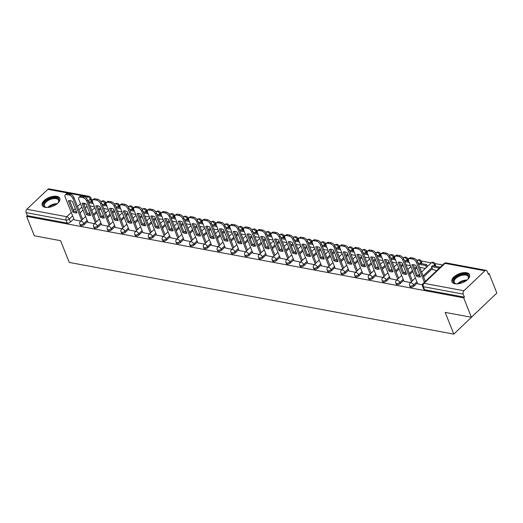 <?xml version="1.0" encoding="UTF-8"?>
<svg xmlns="http://www.w3.org/2000/svg" width="523" height="523" viewBox="0 0 523 523"><rect width="100%" height="100%" fill="white"/><g stroke="black" fill="none" stroke-linecap="round" stroke-linejoin="round"><path stroke-width="0.78" d="M410.012 286.637A2.432 1.223 -21.7 0 0 410.79 287.147A2.432 1.223 -21.7 0 0 414.033 286.068L413.608 284.996A2.432 1.223 158.3 0 1 410.359 286.074A2.432 1.223 158.3 0 1 409.587 285.565L410.012 286.637M396.271 284.074A2.432 1.223 -21.7 0 0 397.049 284.59A2.432 1.223 -21.7 0 0 400.291 283.505L399.866 282.433A2.432 1.223 158.3 0 1 396.617 283.518A2.432 1.223 158.3 0 1 395.846 283.002L396.271 284.074M382.529 281.511A2.432 1.223 -21.7 0 0 383.307 282.028A2.432 1.223 -21.7 0 0 386.549 280.943L386.124 279.87A2.432 1.223 158.3 0 1 382.875 280.956A2.432 1.223 158.3 0 1 382.104 280.439L382.529 281.511M368.787 278.955A2.432 1.223 -21.7 0 0 369.565 279.465A2.432 1.223 -21.7 0 0 372.807 278.38L372.383 277.308A2.432 1.223 158.3 0 1 369.133 278.393A2.432 1.223 158.3 0 1 368.362 277.876L368.787 278.955M355.045 276.392A2.432 1.223 -21.7 0 0 355.823 276.902A2.432 1.223 -21.7 0 0 359.066 275.817L358.641 274.745A2.432 1.223 158.3 0 1 355.398 275.83A2.432 1.223 158.3 0 1 354.62 275.32L355.045 276.392M341.303 273.83A2.432 1.223 -21.7 0 0 342.081 274.34A2.432 1.223 -21.7 0 0 345.324 273.261L344.899 272.182A2.432 1.223 158.3 0 1 341.656 273.268A2.432 1.223 158.3 0 1 340.878 272.758L341.303 273.83M327.568 271.267A2.432 1.223 -21.7 0 0 328.339 271.777A2.432 1.223 -21.7 0 0 331.582 270.698L331.157 269.626A2.432 1.223 158.3 0 1 327.914 270.705A2.432 1.223 158.3 0 1 327.137 270.195L327.568 271.267M313.826 268.704A2.432 1.223 -21.7 0 0 314.598 269.221A2.432 1.223 -21.7 0 0 317.84 268.136L317.415 267.063A2.432 1.223 158.3 0 1 314.173 268.142A2.432 1.223 158.3 0 1 313.395 267.632L313.826 268.704M300.084 266.142A2.432 1.223 -21.7 0 0 300.856 266.658A2.432 1.223 -21.7 0 0 304.105 265.573L303.673 264.501A2.432 1.223 158.3 0 1 300.431 265.586A2.432 1.223 158.3 0 1 299.653 265.069L300.084 266.142M286.343 263.579A2.432 1.223 -21.7 0 0 287.114 264.095A2.432 1.223 -21.7 0 0 290.363 263.01L289.932 261.938A2.432 1.223 158.3 0 1 286.689 263.023A2.432 1.223 158.3 0 1 285.911 262.507L286.343 263.579M272.601 261.023A2.432 1.223 -21.7 0 0 273.372 261.533A2.432 1.223 -21.7 0 0 276.621 260.447L276.19 259.375A2.432 1.223 158.3 0 1 272.947 260.461A2.432 1.223 158.3 0 1 272.176 259.944L272.601 261.023M258.859 258.46A2.432 1.223 -21.7 0 0 259.63 258.97A2.432 1.223 -21.7 0 0 262.879 257.885L262.448 256.813A2.432 1.223 158.3 0 1 259.205 257.898A2.432 1.223 158.3 0 1 258.434 257.388L258.859 258.46M245.117 255.897A2.432 1.223 -21.7 0 0 245.895 256.407A2.432 1.223 -21.7 0 0 249.138 255.329L248.713 254.25A2.432 1.223 158.3 0 1 245.464 255.335A2.432 1.223 158.3 0 1 244.692 254.825L245.117 255.897M231.375 253.335A2.432 1.223 -21.7 0 0 232.153 253.845A2.432 1.223 -21.7 0 0 235.396 252.766L234.971 251.694A2.432 1.223 158.3 0 1 231.722 252.772A2.432 1.223 158.3 0 1 230.95 252.263L231.375 253.335M217.633 250.772A2.432 1.223 -21.7 0 0 218.411 251.288A2.432 1.223 -21.7 0 0 221.654 250.203L221.229 249.131A2.432 1.223 158.3 0 1 217.98 250.21A2.432 1.223 158.3 0 1 217.208 249.7L217.633 250.772M203.892 248.209A2.432 1.223 -21.7 0 0 204.67 248.726A2.432 1.223 -21.7 0 0 207.912 247.641L207.487 246.568A2.432 1.223 158.3 0 1 204.245 247.654A2.432 1.223 158.3 0 1 203.467 247.137L203.892 248.209M190.15 245.647A2.432 1.223 -21.7 0 0 190.928 246.163A2.432 1.223 -21.7 0 0 194.17 245.078L193.745 244.006A2.432 1.223 158.3 0 1 190.503 245.091A2.432 1.223 158.3 0 1 189.725 244.574L190.15 245.647M176.408 243.09A2.432 1.223 -21.7 0 0 177.186 243.6A2.432 1.223 -21.7 0 0 180.428 242.515L180.004 241.443A2.432 1.223 158.3 0 1 176.761 242.528A2.432 1.223 158.3 0 1 175.983 242.012L176.408 243.09M162.673 240.528A2.432 1.223 -21.7 0 0 163.444 241.038A2.432 1.223 -21.7 0 0 166.687 239.959L166.262 238.88A2.432 1.223 158.3 0 1 163.019 239.965A2.432 1.223 158.3 0 1 162.241 239.456L162.673 240.528M148.931 237.965A2.432 1.223 -21.7 0 0 149.702 238.475A2.432 1.223 -21.7 0 0 152.951 237.396L152.52 236.324A2.432 1.223 158.3 0 1 149.277 237.403A2.432 1.223 158.3 0 1 148.499 236.893L148.931 237.965M135.189 235.402A2.432 1.223 -21.7 0 0 135.96 235.912A2.432 1.223 -21.7 0 0 139.21 234.834L138.778 233.761A2.432 1.223 158.3 0 1 135.535 234.84A2.432 1.223 158.3 0 1 134.757 234.33L135.189 235.402M121.447 232.84A2.432 1.223 -21.7 0 0 122.219 233.356A2.432 1.223 -21.7 0 0 125.468 232.271L125.036 231.199A2.432 1.223 158.3 0 1 121.794 232.277A2.432 1.223 158.3 0 1 121.022 231.767L121.447 232.84M107.705 230.277A2.432 1.223 -21.7 0 0 108.477 230.793A2.432 1.223 -21.7 0 0 111.726 229.708L111.294 228.636A2.432 1.223 158.3 0 1 108.052 229.721A2.432 1.223 158.3 0 1 107.28 229.205L107.705 230.277M93.963 227.714A2.432 1.223 -21.7 0 0 94.741 228.231A2.432 1.223 -21.7 0 0 97.984 227.145L97.559 226.073A2.432 1.223 158.3 0 1 94.31 227.159A2.432 1.223 158.3 0 1 93.539 226.642L93.963 227.714M80.222 225.158A2.432 1.223 -21.7 0 0 81 225.668A2.432 1.223 -21.7 0 0 84.242 224.583L83.817 223.511A2.432 1.223 158.3 0 1 80.568 224.596A2.432 1.223 158.3 0 1 79.797 224.079L80.222 225.158M56.785 196.334A9.479 4.772 -21.7 0 0 46.429 198.812A9.479 4.772 -21.7 0 0 42.2 205.343A9.479 4.772 -21.7 0 0 45.22 207.343A9.479 4.772 -21.7 0 0 55.575 204.866A9.479 4.772 -21.7 0 0 59.812 198.335A9.479 4.772 -21.7 0 0 56.785 196.334M466.555 272.731A9.479 4.772 -21.7 0 0 456.2 275.209A9.479 4.772 -21.7 0 0 451.97 281.74A9.479 4.772 -21.7 0 0 454.99 283.741A9.479 4.772 -21.7 0 0 465.346 281.263A9.479 4.772 -21.7 0 0 469.582 274.732A9.479 4.772 -21.7 0 0 466.555 272.731M471.413 317.265L445.165 312.375L453.82 334.125L69.245 262.435L60.583 240.678L34.335 235.788L26.614 216.372L463.692 297.855L471.413 317.265L496.85 293.063L489.123 273.653L488.018 273.444M442.608 264.978L434.979 263.559M431.24 262.86L421.237 260.997M417.498 260.297L416.563 260.121M408.999 258.715L407.495 258.434M403.756 257.734L402.821 257.564M395.257 256.152L393.754 255.871M390.014 255.172L389.079 255.002M381.515 253.59L380.012 253.309M376.272 252.609L375.337 252.439M367.774 251.027L366.27 250.746M362.531 250.053L361.602 249.876M354.032 248.464L352.528 248.183M348.789 247.49L347.86 247.314M340.296 245.908L338.786 245.627M335.047 244.927L334.119 244.751M326.555 243.345L325.045 243.064M321.305 242.365L320.377 242.195M312.813 240.783L311.303 240.502M307.563 239.802L306.635 239.632M299.071 238.22L297.567 237.939M293.821 237.239L292.893 237.069M285.329 235.657L283.826 235.376M280.086 234.683L279.151 234.507M271.587 233.095L270.084 232.813M266.344 232.12L265.409 231.944M257.846 230.532L256.342 230.251M252.602 229.558L251.668 229.381M244.104 227.976L242.6 227.695M238.861 226.995L237.926 226.819M230.362 225.413L228.858 225.132M225.119 224.432L224.184 224.262M216.62 222.85L215.116 222.569M211.377 221.87L210.442 221.7M202.878 220.288L201.375 220.006M197.635 219.307L196.707 219.137M189.143 217.725L187.633 217.444M183.893 216.751L182.965 216.574M175.401 215.162L173.891 214.881M170.152 214.188L169.223 214.012M161.659 212.6L160.149 212.325M156.41 211.625L155.481 211.449M147.917 210.043L146.414 209.762M142.668 209.063L141.74 208.886M134.176 207.481L132.672 207.2M128.926 206.5L127.998 206.33M120.434 204.918L118.93 204.637M115.191 203.937L114.256 203.767M106.692 202.355L105.188 202.074M101.449 201.375L100.514 201.205M92.95 199.793L91.46 199.518M479.225 309.838L453.82 334.125M489.123 273.653L488.384 274.359L487.181 271.332A2.432 1.641 100.6 0 0 486.142 270.358A2.432 1.641 100.6 0 0 484.919 270.796L463.934 290.762A2.432 1.641 100.6 0 0 463.228 294.129L423.323 286.689A2.432 1.223 158.3 0 1 422.551 286.173L423.754 289.199A2.432 1.223 158.3 0 0 424.526 289.709L423.323 286.689A2.432 1.641 100.6 0 1 424.029 283.322L463.934 290.762M463.692 297.855L464.431 297.149L463.228 294.129M91.486 202.055L90.283 199.028A2.432 1.223 158.3 0 0 90.78 197.799L91.983 200.825A2.432 1.223 158.3 0 1 91.486 202.055L91.427 202.113M87.04 206.284L85.282 207.958M83.046 210.083L80.052 212.939M73.821 218.862L70.5 222.027L69.297 219A2.432 1.223 158.3 0 1 66.055 220.085L26.15 212.645A2.432 1.641 -79.4 0 1 26.856 209.278L47.841 189.313A2.432 1.641 -79.4 0 1 49.064 188.875L88.969 196.308A2.432 1.641 -79.4 0 0 87.746 196.753L47.841 189.313M26.15 212.645L27.353 215.666L26.614 216.372M87.936 222.373L94.493 223.628M101.678 224.936L108.235 226.191M115.42 227.492L121.977 228.754M129.161 230.055L135.719 231.31M142.903 232.617L149.46 233.873M156.645 235.18L163.202 236.435M170.387 237.743L176.944 238.998M184.129 240.305L190.686 241.561M197.871 242.868L204.428 244.123M211.612 245.424L218.169 246.686M225.348 247.987L231.905 249.242M239.089 250.55L245.647 251.805M252.831 253.112L259.388 254.368M266.573 255.675L273.13 256.93M280.315 258.238L286.872 259.493M294.057 260.8L300.614 262.056M307.799 263.357L314.356 264.618M321.54 265.919L328.098 267.175M335.282 268.482L341.839 269.737M349.024 271.045L355.581 272.3M362.766 273.607L369.323 274.863M376.501 276.17L383.058 277.425M390.243 278.726L396.8 279.988M403.985 281.289L410.542 282.544M432.711 269.6L436.751 270.554M417.727 283.852L422.434 284.76M435.018 266.096L434.593 265.024A2.432 1.223 158.3 0 0 435.09 263.795L435.515 264.867A2.432 1.223 -21.7 0 1 435.018 266.096L434.959 266.155M432.331 268.652L423.578 276.981M417.354 282.91L414.033 286.068M421.276 263.533L420.852 262.461A2.432 1.223 158.3 0 0 421.348 261.232L421.773 262.304A2.432 1.223 -21.7 0 1 421.276 263.533L421.218 263.592M416.831 267.763L415.072 269.437M412.837 271.568L409.836 274.418M403.612 280.348L400.291 283.505M407.535 260.97L407.11 259.898A2.432 1.223 158.3 0 0 407.607 258.669L408.032 259.748A2.432 1.223 -21.7 0 1 407.535 260.97L407.476 261.029M403.089 265.207L401.331 266.874M399.095 269.005L396.101 271.855M389.87 277.785L386.549 280.943M393.793 258.408L393.368 257.336A2.432 1.223 158.3 0 0 393.865 256.113L394.29 257.185A2.432 1.223 -21.7 0 1 393.793 258.408L393.734 258.467M389.347 262.644L387.589 264.311M385.353 266.442L382.359 269.293M376.129 275.222L372.807 278.38M380.051 255.852L379.626 254.773A2.432 1.223 158.3 0 0 380.123 253.55L380.548 254.623A2.432 1.223 -21.7 0 1 380.051 255.852L379.992 255.91M375.606 260.081L373.847 261.755M371.611 263.88L368.617 266.737M362.387 272.66L359.066 275.817M366.309 253.289L365.884 252.217A2.432 1.223 158.3 0 0 366.381 250.988L366.806 252.06A2.432 1.223 -21.7 0 1 366.309 253.289L366.25 253.348M361.864 257.519L360.112 259.192M357.876 261.317L354.875 264.174M348.645 270.097L345.324 273.261M352.574 250.726L352.142 249.654A2.432 1.223 158.3 0 0 352.639 248.425L353.064 249.497A2.432 1.223 -21.7 0 1 352.574 250.726L352.509 250.785M348.122 254.956L346.37 256.63M344.134 258.754L341.133 261.611M334.903 267.534L331.582 270.698M338.832 248.164L338.401 247.091A2.432 1.223 158.3 0 0 338.897 245.862L339.329 246.934A2.432 1.223 -21.7 0 1 338.832 248.164L338.767 248.222M334.38 252.393L332.628 254.067M330.392 256.192L327.391 259.048M321.161 264.978L317.84 268.136M325.09 245.601L324.659 244.529A2.432 1.223 158.3 0 0 325.156 243.3L325.587 244.378A2.432 1.223 -21.7 0 1 325.09 245.601L325.025 245.66M320.645 249.831L318.886 251.504M316.65 253.635L313.65 256.486M307.419 262.415L304.105 265.573M311.348 243.038L310.917 241.966A2.432 1.223 158.3 0 0 311.414 240.743L311.845 241.816A2.432 1.223 -21.7 0 1 311.348 243.038L311.283 243.097M306.903 247.274L305.144 248.941M302.909 251.073L299.908 253.923M293.678 259.853L290.363 263.01M297.607 240.482L297.182 239.403A2.432 1.223 158.3 0 0 297.672 238.181L298.103 239.253A2.432 1.223 -21.7 0 1 297.607 240.482L297.548 240.534M293.161 244.712L291.403 246.379M289.167 248.51L286.166 251.36M279.942 257.29L276.621 260.447M283.865 237.919L283.44 236.847A2.432 1.223 158.3 0 0 283.937 235.618L284.362 236.69A2.432 1.223 -21.7 0 1 283.865 237.919L283.806 237.978M279.419 242.149L277.661 243.823M275.425 245.947L272.424 248.804M266.2 254.727L262.879 257.885M270.123 235.357L269.698 234.284A2.432 1.223 158.3 0 0 270.195 233.055L270.62 234.127A2.432 1.223 -21.7 0 1 270.123 235.357L270.064 235.415M265.677 239.586L263.919 241.26M261.683 243.385L258.682 246.241M252.459 252.164L249.138 255.329M256.381 232.794L255.956 231.722A2.432 1.223 158.3 0 0 256.453 230.493L256.878 231.565A2.432 1.223 -21.7 0 1 256.381 232.794L256.322 232.853M251.936 237.024L250.177 238.697M247.941 240.822L244.947 243.679M238.717 249.608L235.396 252.766M242.639 230.231L242.214 229.159A2.432 1.223 158.3 0 0 242.711 227.93L243.136 229.002A2.432 1.223 -21.7 0 1 242.639 230.231L242.58 230.29M238.194 234.461L236.435 236.135M234.199 238.266L231.205 241.116M224.975 247.046L221.654 250.203M228.897 227.668L228.473 226.596A2.432 1.223 158.3 0 0 228.969 225.367L229.394 226.446A2.432 1.223 -21.7 0 1 228.897 227.668L228.839 227.727M224.452 231.898L222.693 233.572M220.458 235.703L217.463 238.553M211.233 244.483L207.912 247.641M215.156 225.106L214.731 224.034A2.432 1.223 158.3 0 0 215.228 222.811L215.653 223.883A2.432 1.223 -21.7 0 1 215.156 225.106L215.097 225.165M210.71 229.342L208.958 231.009M206.722 233.14L203.722 235.991M197.491 241.92L194.17 245.078M201.414 222.55L200.989 221.471A2.432 1.223 158.3 0 0 201.486 220.248L201.911 221.321A2.432 1.223 -21.7 0 1 201.414 222.55L201.355 222.602M196.968 226.779L195.216 228.453M192.98 230.578L189.98 233.435M183.75 239.357L180.428 242.515M187.679 219.987L187.247 218.915A2.432 1.223 158.3 0 0 187.744 217.686L188.175 218.758A2.432 1.223 -21.7 0 1 187.679 219.987L187.613 220.046M183.227 224.217L181.474 225.89M179.239 228.015L176.238 230.872M170.008 236.795L166.687 239.959M173.937 217.424L173.505 216.352A2.432 1.223 158.3 0 0 174.002 215.123L174.434 216.195A2.432 1.223 -21.7 0 1 173.937 217.424L173.871 217.483M169.491 221.654L167.733 223.328M165.497 225.452L162.496 228.309M156.266 234.232L152.951 237.396M160.195 214.861L159.763 213.789A2.432 1.223 158.3 0 0 160.26 212.56L160.692 213.632A2.432 1.223 -21.7 0 1 160.195 214.861L160.13 214.92M155.749 219.091L153.991 220.765M151.755 222.89L148.754 225.746M142.524 231.676L139.21 234.834M146.453 212.299L146.028 211.227A2.432 1.223 158.3 0 0 146.518 209.998L146.95 211.07A2.432 1.223 -21.7 0 1 146.453 212.299L146.388 212.358M142.008 216.529L140.249 218.202M138.013 220.333L135.012 223.184M128.789 229.113L125.468 232.271M132.711 209.736L132.286 208.664A2.432 1.223 158.3 0 0 132.783 207.435L133.208 208.514A2.432 1.223 -21.7 0 1 132.711 209.736L132.652 209.795M128.266 213.972L126.507 215.639M124.271 217.771L121.271 220.621M115.047 226.551L111.726 229.708M118.969 207.173L118.544 206.101A2.432 1.223 158.3 0 0 119.041 204.879L119.466 205.951A2.432 1.223 -21.7 0 1 118.969 207.173L118.911 207.232M114.524 211.41L112.765 213.077M110.53 215.208L107.529 218.058M101.305 223.988L97.984 227.145M105.228 204.617L104.803 203.539A2.432 1.223 158.3 0 0 105.3 202.316L105.724 203.388A2.432 1.223 -21.7 0 1 105.228 204.617L105.169 204.676M100.782 208.847L99.024 210.521M96.788 212.645L93.787 215.502M87.563 221.425L84.242 224.583M74.194 219.81L80.751 221.066M89.976 205.905L94.441 206.735M464.431 297.149L424.526 289.709M27.353 215.666L67.258 223.105A2.432 1.223 -21.7 0 0 70.5 222.027M103.711 208.468L108.183 209.298M117.453 211.031L121.918 211.861M131.195 213.593L135.66 214.423M144.936 216.149L149.401 216.986M158.678 218.712L163.143 219.549M172.42 221.275L176.885 222.112M186.162 223.837L190.627 224.668M199.904 226.4L204.369 227.23M213.646 228.963L218.111 229.793M227.387 231.526L231.852 232.356M241.129 234.082L245.594 234.919M254.864 236.644L259.336 237.481M268.606 239.207L273.078 240.044M282.348 241.77L286.813 242.6M296.09 244.333L300.555 245.163M309.832 246.895L314.297 247.725M323.574 249.458L328.039 250.288M337.315 252.014L341.781 252.851M351.057 254.577L355.522 255.414M364.799 257.139L369.264 257.97M378.541 259.702L383.006 260.532M392.283 262.265L396.748 263.095M406.025 264.828L410.49 265.658M419.76 267.39L425.376 268.436M81.627 220.235L72.965 198.479A3.648 1.961 -133.6 0 0 69.16 195.059L66.604 194.589A3.648 1.961 46.4 0 0 65.257 194.87A3.648 1.961 46.4 0 0 65.127 197.021L74.214 219.843M72.409 201.486A7.531 4.06 -133.6 0 0 68.356 200.734L72.867 212.063A7.531 4.06 46.4 0 0 76.92 212.815L72.409 201.486M92.689 202.349L88.949 201.649L88.465 202.113M93.166 203.532L88.694 202.702M65.257 194.87L66.218 193.955A3.648 1.961 46.4 0 1 67.572 193.667L66.604 194.589M82.588 219.32L73.933 197.563A3.648 1.961 -133.6 0 0 70.121 194.144L67.572 193.667M69.637 200.603L73.828 211.142L72.867 212.063M76.606 212.031A7.531 4.06 46.4 0 1 73.828 211.142M47.148 207.494A8.205 4.132 158.3 0 1 46.011 207.324A8.205 4.132 158.3 0 1 48.665 199.283A8.205 4.132 158.3 0 1 57.014 198.034A8.205 4.132 158.3 0 1 58.399 202.394A8.205 4.132 158.3 0 1 57.687 203.297M58.216 202.649A7.597 3.824 -21.7 0 0 58.563 200.302A7.597 3.824 -21.7 0 0 49.057 200.015A7.597 3.824 -21.7 0 0 44.448 205.918A7.597 3.824 -21.7 0 0 46.318 207.389M59.962 198.917A9.414 4.74 -21.7 0 0 48.273 198.786A9.414 4.74 -21.7 0 0 42.487 205.872M456.919 283.884A8.205 4.132 158.3 0 1 455.781 283.714A8.205 4.132 158.3 0 1 458.436 275.673A8.205 4.132 158.3 0 1 466.791 274.425A8.205 4.132 158.3 0 1 468.17 278.785A8.205 4.132 158.3 0 1 467.457 279.687M467.987 279.04A7.597 3.824 -21.7 0 0 468.333 276.693A7.597 3.824 -21.7 0 0 458.828 276.406A7.597 3.824 -21.7 0 0 454.226 282.309A7.597 3.824 -21.7 0 0 456.089 283.78M469.732 275.307A9.414 4.74 -21.7 0 0 458.043 275.176A9.414 4.74 -21.7 0 0 452.258 282.263M95.369 222.798L86.707 201.041A3.648 1.961 -133.6 0 0 82.902 197.622L80.346 197.145A3.648 1.961 46.4 0 0 78.999 197.433A3.648 1.961 46.4 0 0 78.868 199.583L87.956 222.406M86.151 204.048A7.531 4.06 -133.6 0 0 82.098 203.29L86.609 214.626A7.531 4.06 46.4 0 0 90.662 215.378L86.151 204.048M106.431 204.911L102.691 204.212L102.207 204.676M106.901 206.095L102.436 205.258M78.999 197.433L79.96 196.517A3.648 1.961 46.4 0 1 81.313 196.23L80.346 197.145M96.33 221.883L87.674 200.126A3.648 1.961 -133.6 0 0 83.863 196.707L81.313 196.23M83.379 203.166L87.57 213.704L86.609 214.626M90.348 214.587A7.531 4.06 46.4 0 1 87.57 213.704M109.104 225.361L100.449 203.604A3.648 1.961 -133.6 0 0 96.644 200.185L94.088 199.708A3.648 1.961 46.4 0 0 92.741 199.995A3.648 1.961 46.4 0 0 92.61 202.146L101.691 224.968M99.893 206.611A7.531 4.06 -133.6 0 0 95.84 205.853L100.351 217.182A7.531 4.06 46.4 0 0 104.404 217.941L99.893 206.611M120.172 207.468L116.433 206.775L115.949 207.239M120.643 208.657L116.178 207.821M92.741 199.995L93.702 199.08A3.648 1.961 46.4 0 1 95.055 198.792L94.088 199.708M110.072 224.445L101.416 202.689A3.648 1.961 -133.6 0 0 97.605 199.27L95.055 198.792M97.121 205.729L101.312 216.267L100.351 217.182M104.09 217.15A7.531 4.06 46.4 0 1 101.312 216.267M122.846 227.923L114.191 206.167A3.648 1.961 -133.6 0 0 110.386 202.747L107.83 202.27A3.648 1.961 46.4 0 0 106.483 202.558A3.648 1.961 46.4 0 0 106.352 204.702L115.433 227.531M113.635 209.174A7.531 4.06 -133.6 0 0 109.582 208.416L114.092 219.745A7.531 4.06 46.4 0 0 118.139 220.503L113.635 209.174M133.914 210.03L130.175 209.337L129.684 209.801M134.385 211.22L129.92 210.383M106.483 202.558L107.444 201.643A3.648 1.961 46.4 0 1 108.791 201.355L107.83 202.27M123.814 227.002L115.158 205.251A3.648 1.961 -133.6 0 0 111.347 201.832L108.791 201.355M110.856 208.285L115.053 218.83L114.092 219.745M117.825 219.712A7.531 4.06 46.4 0 1 115.053 218.83M136.588 230.486L127.932 208.729A3.648 1.961 -133.6 0 0 124.128 205.31L121.571 204.833A3.648 1.961 46.4 0 0 120.225 205.121A3.648 1.961 46.4 0 0 120.094 207.265L129.174 230.094M127.377 211.737A7.531 4.06 -133.6 0 0 123.323 210.978L127.834 222.308A7.531 4.06 46.4 0 0 131.881 223.066L127.377 211.737M147.656 212.593L143.917 211.9L143.426 212.364M148.127 213.776L143.662 212.946M120.225 205.121L121.186 204.199A3.648 1.961 46.4 0 1 122.532 203.918L121.571 204.833M137.556 229.564L128.893 207.814A3.648 1.961 -133.6 0 0 125.089 204.395L122.532 203.918M124.598 210.847L128.795 221.392L127.834 222.308M131.567 222.275A7.531 4.06 46.4 0 1 128.795 221.392M150.33 233.049L141.674 211.292A3.648 1.961 -133.6 0 0 137.869 207.873L135.313 207.396A3.648 1.961 46.4 0 0 133.966 207.683A3.648 1.961 46.4 0 0 133.836 209.828L142.916 232.657M141.118 214.293A7.531 4.06 -133.6 0 0 137.065 213.541L141.57 224.87A7.531 4.06 46.4 0 0 145.623 225.622L141.118 214.293M161.398 215.156L157.658 214.456L157.168 214.92M161.869 216.339L157.403 215.509M133.966 207.683L134.927 206.762A3.648 1.961 46.4 0 1 136.274 206.48L135.313 207.396M151.297 232.127L142.635 210.37A3.648 1.961 -133.6 0 0 138.83 206.951L136.274 206.48M138.34 213.41L142.537 223.955L141.57 224.87M145.309 224.838A7.531 4.06 46.4 0 1 142.537 223.955M164.072 235.605L155.416 213.855A3.648 1.961 -133.6 0 0 151.605 210.436L149.055 209.958A3.648 1.961 46.4 0 0 147.702 210.239A3.648 1.961 46.4 0 0 147.578 212.39L156.658 235.219M154.86 216.855A7.531 4.06 -133.6 0 0 150.807 216.104L155.311 227.433A7.531 4.06 46.4 0 0 159.365 228.185L154.86 216.855M175.14 217.718L171.4 217.019L170.91 217.483M175.61 218.902L171.145 218.071M147.702 210.239L148.669 209.324A3.648 1.961 46.4 0 1 150.016 209.037L149.055 209.958M165.039 234.69L156.377 212.933A3.648 1.961 -133.6 0 0 152.572 209.514L150.016 209.037M152.082 215.973L156.279 226.511L155.311 227.433M159.051 227.4A7.531 4.06 46.4 0 1 156.279 226.511M177.813 238.168L169.158 216.411A3.648 1.961 -133.6 0 0 165.346 212.992L162.797 212.521A3.648 1.961 46.4 0 0 161.444 212.802A3.648 1.961 46.4 0 0 161.319 214.953L170.4 237.775M168.596 219.418A7.531 4.06 -133.6 0 0 164.549 218.666L169.053 229.996A7.531 4.06 46.4 0 0 173.106 230.748L168.596 219.418M188.881 220.281L185.142 219.582L184.652 220.046M189.352 221.464L184.887 220.634M161.444 212.802L162.411 211.887A3.648 1.961 46.4 0 1 163.758 211.599L162.797 212.521M178.774 237.252L170.119 215.496A3.648 1.961 -133.6 0 0 166.314 212.077L163.758 211.599M165.824 218.536L170.021 229.074L169.053 229.996M172.793 229.963A7.531 4.06 46.4 0 1 170.021 229.074M191.555 240.73L182.9 218.974A3.648 1.961 -133.6 0 0 179.088 215.554L176.539 215.077A3.648 1.961 46.4 0 0 175.185 215.365A3.648 1.961 46.4 0 0 175.055 217.516L184.142 240.338M182.337 221.981A7.531 4.06 -133.6 0 0 178.291 221.222L182.795 232.552A7.531 4.06 46.4 0 0 186.848 233.31L182.337 221.981M202.623 222.844L198.884 222.144L198.394 222.608M203.094 224.027L198.629 223.19M175.185 215.365L176.153 214.45A3.648 1.961 46.4 0 1 177.5 214.162L176.539 215.077M192.516 239.815L183.861 218.058A3.648 1.961 -133.6 0 0 180.056 214.639L177.5 214.162M179.566 221.098L183.763 231.637L182.795 232.552M186.534 232.519A7.531 4.06 46.4 0 1 183.763 231.637M205.297 243.293L196.641 221.536A3.648 1.961 -133.6 0 0 192.83 218.117L190.274 217.64A3.648 1.961 46.4 0 0 188.927 217.928A3.648 1.961 46.4 0 0 188.796 220.078L197.884 242.901M196.079 224.544A7.531 4.06 -133.6 0 0 192.026 223.785L196.537 235.115A7.531 4.06 46.4 0 0 200.59 235.873L196.079 224.544M216.365 225.4L212.626 224.707L212.135 225.171M216.836 226.59L212.371 225.753M188.927 217.928L189.895 217.012A3.648 1.961 46.4 0 1 191.241 216.725L190.274 217.64M206.258 242.378L197.602 220.621A3.648 1.961 -133.6 0 0 193.798 217.202L191.241 216.725M193.307 223.661L197.504 234.199L196.537 235.115M200.276 235.082A7.531 4.06 46.4 0 1 197.504 234.199M219.039 245.856L210.377 224.099A3.648 1.961 -133.6 0 0 206.572 220.68L204.016 220.203A3.648 1.961 46.4 0 0 202.669 220.49A3.648 1.961 46.4 0 0 202.538 222.635L211.625 245.464M209.821 227.106A7.531 4.06 -133.6 0 0 205.768 226.348L210.279 237.677A7.531 4.06 46.4 0 0 214.332 238.436L209.821 227.106M230.1 227.963L226.361 227.27L225.877 227.734M230.578 229.152L226.106 228.316M202.669 220.49L203.637 219.575A3.648 1.961 46.4 0 1 204.983 219.287L204.016 220.203M220 244.934L211.344 223.184A3.648 1.961 -133.6 0 0 207.539 219.765L204.983 219.287M207.049 226.217L211.246 236.762L210.279 237.677M214.018 237.645A7.531 4.06 46.4 0 1 211.246 236.762M232.781 248.418L224.119 226.662A3.648 1.961 -133.6 0 0 220.314 223.243L217.758 222.765A3.648 1.961 46.4 0 0 216.411 223.053A3.648 1.961 46.4 0 0 216.28 225.197L225.367 248.026M223.563 229.662A7.531 4.06 -133.6 0 0 219.51 228.911L224.021 240.24A7.531 4.06 46.4 0 0 228.074 240.998L223.563 229.662M243.842 230.525L240.103 229.826L239.619 230.29M244.319 231.709L239.848 230.878M216.411 223.053L217.372 222.131A3.648 1.961 46.4 0 1 218.725 221.85L217.758 222.765M233.742 247.497L225.086 225.74A3.648 1.961 -133.6 0 0 221.275 222.321L218.725 221.85M220.791 228.78L224.982 239.325L224.021 240.24M227.76 240.207A7.531 4.06 46.4 0 1 224.982 239.325M246.523 250.975L237.86 229.224A3.648 1.961 -133.6 0 0 234.056 225.805L231.499 225.328A3.648 1.961 46.4 0 0 230.153 225.616A3.648 1.961 46.4 0 0 230.022 227.76L239.109 250.589M237.305 232.225A7.531 4.06 -133.6 0 0 233.251 231.473L237.762 242.803A7.531 4.06 46.4 0 0 241.816 243.555L237.305 232.225M257.584 233.088L253.845 232.389L253.361 232.853M258.055 234.271L253.59 233.441M230.153 225.616L231.114 224.694A3.648 1.961 46.4 0 1 232.467 224.413L231.499 225.328M247.484 250.059L238.828 228.303A3.648 1.961 -133.6 0 0 235.017 224.883L232.467 224.413M234.533 231.343L238.723 241.888L237.762 242.803M241.502 242.77A7.531 4.06 46.4 0 1 238.723 241.888M260.258 253.537L251.602 231.787A3.648 1.961 -133.6 0 0 247.797 228.368L245.241 227.891A3.648 1.961 46.4 0 0 243.895 228.172A3.648 1.961 46.4 0 0 243.764 230.323L252.844 253.152M251.047 234.788A7.531 4.06 -133.6 0 0 246.993 234.036L251.504 245.365A7.531 4.06 46.4 0 0 255.557 246.117L251.047 234.788M271.326 235.651L267.586 234.951L267.103 235.415M271.797 236.834L267.331 236.004M243.895 228.172L244.856 227.257A3.648 1.961 46.4 0 1 246.209 226.969L245.241 227.891M261.225 252.622L252.57 230.865A3.648 1.961 -133.6 0 0 248.758 227.446L246.209 226.969M248.275 233.905L252.465 244.444L251.504 245.365M255.244 245.333A7.531 4.06 46.4 0 1 252.465 244.444M274 256.1L265.344 234.343A3.648 1.961 -133.6 0 0 261.539 230.924L258.983 230.453A3.648 1.961 46.4 0 0 257.636 230.735A3.648 1.961 46.4 0 0 257.506 232.885L266.586 255.708M264.788 237.35A7.531 4.06 -133.6 0 0 260.735 236.592L265.246 247.928A7.531 4.06 46.4 0 0 269.299 248.68L264.788 237.35M285.068 238.213L281.328 237.514L280.838 237.978M285.538 239.397L281.073 238.566M257.636 230.735L258.597 229.819A3.648 1.961 46.4 0 1 259.944 229.532L258.983 230.453M274.967 255.185L266.312 233.428A3.648 1.961 -133.6 0 0 262.5 230.009L259.944 229.532M262.01 236.468L266.207 247.006L265.246 247.928M268.979 247.889A7.531 4.06 46.4 0 1 266.207 247.006M287.742 258.663L279.086 236.906A3.648 1.961 -133.6 0 0 275.281 233.487L272.725 233.01A3.648 1.961 46.4 0 0 271.378 233.297A3.648 1.961 46.4 0 0 271.247 235.448L280.328 258.27M278.53 239.913A7.531 4.06 -133.6 0 0 274.477 239.155L278.988 250.484A7.531 4.06 46.4 0 0 283.035 251.243L278.53 239.913M298.81 240.776L295.07 240.077L294.58 240.541M299.28 241.959L294.815 241.123M271.378 233.297L272.339 232.382A3.648 1.961 46.4 0 1 273.686 232.094L272.725 233.01M288.709 257.747L280.047 235.991A3.648 1.961 -133.6 0 0 276.242 232.572L273.686 232.094M275.752 239.031L279.949 249.569L278.988 250.484M282.721 250.452A7.531 4.06 46.4 0 1 279.949 249.569M301.483 261.225L292.828 239.469A3.648 1.961 -133.6 0 0 289.023 236.05L286.467 235.572A3.648 1.961 46.4 0 0 285.12 235.86A3.648 1.961 46.4 0 0 284.989 238.011L294.07 260.833M292.272 242.476A7.531 4.06 -133.6 0 0 288.219 241.718L292.73 253.047A7.531 4.06 46.4 0 0 296.776 253.805L292.272 242.476M312.551 243.332L308.812 242.639L308.322 243.103M313.022 244.522L308.557 243.685M285.12 235.86L286.081 234.945A3.648 1.961 46.4 0 1 287.428 234.657L286.467 235.572M302.451 260.31L293.789 238.553A3.648 1.961 -133.6 0 0 289.984 235.134L287.428 234.657M289.494 241.593L293.691 252.132L292.73 253.047M296.463 253.014A7.531 4.06 46.4 0 1 293.691 252.132M315.225 263.788L306.57 242.031A3.648 1.961 -133.6 0 0 302.758 238.612L300.209 238.135A3.648 1.961 46.4 0 0 298.855 238.423A3.648 1.961 46.4 0 0 298.731 240.567L307.812 263.396M306.014 245.039A7.531 4.06 -133.6 0 0 301.961 244.28L306.465 255.61A7.531 4.06 46.4 0 0 310.518 256.368L306.014 245.039M326.293 245.895L322.554 245.202L322.063 245.666M326.764 247.078L322.299 246.248M298.855 238.423L299.823 237.501A3.648 1.961 46.4 0 1 301.17 237.22L300.209 238.135M316.193 262.866L307.531 241.116A3.648 1.961 -133.6 0 0 303.726 237.697L301.17 237.22M303.235 244.149L307.432 254.694L306.465 255.61M310.204 255.577A7.531 4.06 46.4 0 1 307.432 254.694M328.967 266.351L320.311 244.594A3.648 1.961 -133.6 0 0 316.5 241.175L313.95 240.698A3.648 1.961 46.4 0 0 312.597 240.985A3.648 1.961 46.4 0 0 312.473 243.13L321.553 265.959M319.749 247.595A7.531 4.06 -133.6 0 0 315.702 246.843L320.207 258.172A7.531 4.06 46.4 0 0 324.26 258.931L319.749 247.595M340.035 248.458L336.296 247.758L335.805 248.222M340.506 249.641L336.041 248.811M312.597 240.985L313.565 240.064A3.648 1.961 46.4 0 1 314.911 239.782L313.95 240.698M329.928 265.429L321.272 243.672A3.648 1.961 -133.6 0 0 317.468 240.253L314.911 239.782M316.977 246.712L321.174 257.257L320.207 258.172M323.946 258.14A7.531 4.06 46.4 0 1 321.174 257.257M342.709 268.907L334.053 247.157A3.648 1.961 -133.6 0 0 330.242 243.738L327.692 243.26A3.648 1.961 46.4 0 0 326.339 243.541A3.648 1.961 46.4 0 0 326.208 245.692L335.295 268.521M333.491 250.157A7.531 4.06 -133.6 0 0 329.444 249.406L333.949 260.735A7.531 4.06 46.4 0 0 338.002 261.487L333.491 250.157M353.777 251.02L350.037 250.321L349.547 250.785M354.248 252.204L349.782 251.373M326.339 243.541L327.306 242.626A3.648 1.961 46.4 0 1 328.653 242.339L327.692 243.26M343.67 267.992L335.014 246.235A3.648 1.961 -133.6 0 0 331.209 242.816L328.653 242.339M330.719 249.275L334.916 259.82L333.949 260.735M337.688 260.702A7.531 4.06 46.4 0 1 334.916 259.82M356.451 271.47L347.795 249.713A3.648 1.961 -133.6 0 0 343.984 246.294L341.427 245.823A3.648 1.961 46.4 0 0 340.081 246.104A3.648 1.961 46.4 0 0 339.95 248.255L349.037 271.077M347.233 252.72A7.531 4.06 -133.6 0 0 343.18 251.968L347.69 263.298A7.531 4.06 46.4 0 0 351.744 264.05L347.233 252.72M367.519 253.583L363.779 252.884L363.289 253.348M367.989 254.766L363.524 253.936M340.081 246.104L341.048 245.189A3.648 1.961 46.4 0 1 342.395 244.901L341.427 245.823M357.412 270.554L348.756 248.798A3.648 1.961 -133.6 0 0 344.951 245.379L342.395 244.901M344.461 251.838L348.658 262.376L347.69 263.298M351.43 263.265A7.531 4.06 46.4 0 1 348.658 262.376M370.192 274.032L361.53 252.276A3.648 1.961 -133.6 0 0 357.725 248.856L355.169 248.379A3.648 1.961 46.4 0 0 353.823 248.667A3.648 1.961 46.4 0 0 353.692 250.818L362.779 273.64M360.975 255.283A7.531 4.06 -133.6 0 0 356.921 254.524L361.432 265.861A7.531 4.06 46.4 0 0 365.485 266.612L360.975 255.283M381.26 256.146L377.521 255.446L377.031 255.91M381.731 257.329L377.266 256.499M353.823 248.667L354.79 247.752A3.648 1.961 46.4 0 1 356.137 247.464L355.169 248.379M371.153 273.117L362.498 251.36A3.648 1.961 -133.6 0 0 358.693 247.941L356.137 247.464M358.203 254.4L362.4 264.939L361.432 265.861M365.172 265.821A7.531 4.06 46.4 0 1 362.4 264.939M383.934 276.595L375.272 254.838A3.648 1.961 -133.6 0 0 371.467 251.419L368.911 250.942A3.648 1.961 46.4 0 0 367.564 251.23A3.648 1.961 46.4 0 0 367.434 253.38L376.521 276.203M374.716 257.846A7.531 4.06 -133.6 0 0 370.663 257.087L375.174 268.417A7.531 4.06 46.4 0 0 379.227 269.175L374.716 257.846M394.996 258.702L391.256 258.009L390.773 258.473M395.473 259.892L391.001 259.055M367.564 251.23L368.532 250.314A3.648 1.961 46.4 0 1 369.879 250.027L368.911 250.942M384.895 275.68L376.24 253.923A3.648 1.961 -133.6 0 0 372.428 250.504L369.879 250.027M371.945 256.963L376.135 267.501L375.174 268.417M378.914 268.384A7.531 4.06 46.4 0 1 376.135 267.501M397.676 279.158L389.014 257.401A3.648 1.961 -133.6 0 0 385.209 253.982L382.653 253.505A3.648 1.961 46.4 0 0 381.306 253.792A3.648 1.961 46.4 0 0 381.175 255.937L390.263 278.766M388.458 260.408A7.531 4.06 -133.6 0 0 384.405 259.65L388.916 270.979A7.531 4.06 46.4 0 0 392.969 271.738L388.458 260.408M408.738 261.265L404.998 260.572L404.514 261.036M409.208 262.454L404.743 261.618M381.306 253.792L382.267 252.877A3.648 1.961 46.4 0 1 383.62 252.589L382.653 253.505M398.637 278.243L389.981 256.486A3.648 1.961 -133.6 0 0 386.17 253.067L383.62 252.589M385.686 259.519L389.877 270.064L388.916 270.979M392.655 270.947A7.531 4.06 46.4 0 1 389.877 270.064M411.418 281.72L402.756 259.964A3.648 1.961 -133.6 0 0 398.951 256.545L396.395 256.067A3.648 1.961 46.4 0 0 395.048 256.355A3.648 1.961 46.4 0 0 394.917 258.499L404.004 281.328M402.2 262.971A7.531 4.06 -133.6 0 0 398.147 262.213L402.658 273.542A7.531 4.06 46.4 0 0 406.711 274.3L402.2 262.971M426.395 267.462L425.617 265.507L426.578 264.592L418.74 263.134L418.256 263.599M426.578 264.592L427.356 266.547M425.617 265.507L418.485 264.18M395.048 256.355L396.009 255.433A3.648 1.961 46.4 0 1 397.362 255.152L396.395 256.067M412.379 280.799L403.723 259.048A3.648 1.961 -133.6 0 0 399.912 255.629L397.362 255.152M399.428 262.082L403.619 272.627L402.658 273.542M406.397 273.509A7.531 4.06 46.4 0 1 403.619 272.627M424.382 282.328L416.498 262.526A3.648 1.961 -133.6 0 0 412.693 259.107L410.137 258.63A3.648 1.961 46.4 0 0 408.79 258.918A3.648 1.961 46.4 0 0 408.659 261.062L417.74 283.891M415.942 265.527A7.531 4.06 -133.6 0 0 411.889 264.775L416.4 276.105A7.531 4.06 46.4 0 0 420.453 276.863L415.942 265.527M440.32 267.155L432.482 265.691L431.521 266.612L439.359 268.07L440.32 267.155M432.796 269.816L431.521 266.612M408.79 258.918L409.751 257.996A3.648 1.961 46.4 0 1 411.098 257.715L410.137 258.63M425.343 281.413L417.465 261.605A3.648 1.961 -133.6 0 0 413.654 258.185L411.098 257.715M413.17 264.645L417.361 275.19L416.4 276.105M420.139 276.072A7.531 4.06 46.4 0 1 417.361 275.19M484.919 270.796L445.021 263.357L424.029 283.322A2.432 1.308 -133.6 0 0 423.133 283.518A2.432 2.432 0 0 0 422.551 286.173M86.302 198.125L87.746 196.753A2.432 1.308 46.4 0 1 90.283 199.028L88.073 201.133M85.393 203.682L84.079 204.931M81.843 207.062L78.849 209.913M72.619 215.842L69.297 219A2.432 1.308 46.4 0 0 66.761 216.718L71.265 212.436M73.501 210.305L75.253 208.638M77.489 206.507L80.49 203.656M26.856 209.278L66.761 216.718A2.432 1.641 100.6 0 0 66.055 220.085L67.258 223.105M435.09 263.795A2.432 2.432 0 0 0 431.155 262.932A2.432 1.308 -133.6 0 1 432.05 262.742A2.432 1.308 -133.6 0 1 434.593 265.024L433.659 265.913M431.906 267.58L423.153 275.909M416.923 281.832L413.608 284.996A2.432 1.308 -133.6 0 0 411.065 282.714A2.432 1.308 46.4 0 0 410.169 282.904A2.432 2.432 0 0 0 409.587 285.565M421.348 261.232A2.432 2.432 0 0 0 417.413 260.376A2.432 1.308 -133.6 0 1 418.315 260.179A2.432 1.308 -133.6 0 1 420.852 262.461L419.917 263.35M416.406 266.691L414.647 268.364M412.412 270.489L409.411 273.346M403.181 279.275L399.866 282.433A2.432 1.308 -133.6 0 0 397.323 280.151A2.432 1.308 46.4 0 0 396.427 280.341A2.432 2.432 0 0 0 395.846 283.002M407.607 258.669A2.432 2.432 0 0 0 403.671 257.813A2.432 1.308 -133.6 0 1 404.573 257.623A2.432 1.308 -133.6 0 1 407.11 259.898L406.175 260.787M402.664 264.128L400.906 265.802M398.67 267.933L395.669 270.783M389.445 276.713L386.124 279.87A2.432 1.308 -133.6 0 0 383.581 277.589A2.432 1.308 46.4 0 0 382.686 277.778A2.432 2.432 0 0 0 382.104 280.439M393.865 256.113A2.432 2.432 0 0 0 389.929 255.25A2.432 1.308 -133.6 0 1 390.831 255.061A2.432 1.308 -133.6 0 1 393.368 257.336L392.433 258.225M388.922 261.572L387.164 263.239M384.928 265.37L381.927 268.221M375.704 274.15L372.383 277.308A2.432 1.308 -133.6 0 0 369.846 275.026A2.432 1.308 46.4 0 0 368.944 275.222A2.432 2.432 0 0 0 368.362 277.876M380.123 253.55A2.432 2.432 0 0 0 376.187 252.687A2.432 1.308 -133.6 0 1 377.09 252.498A2.432 1.308 -133.6 0 1 379.626 254.773L378.691 255.662M375.181 259.009L373.422 260.676M371.186 262.808L368.185 265.658M361.962 271.587L358.641 274.745A2.432 1.308 -133.6 0 0 356.104 272.47A2.432 1.308 46.4 0 0 355.202 272.66A2.432 2.432 0 0 0 354.62 275.32M366.381 250.988A2.432 2.432 0 0 0 362.446 250.125A2.432 1.308 -133.6 0 1 363.348 249.935A2.432 1.308 -133.6 0 1 365.884 252.217L364.949 253.106M361.439 256.447L359.68 258.12M357.444 260.245L354.45 263.102M348.22 269.025L344.899 272.182A2.432 1.308 -133.6 0 0 342.362 269.907A2.432 1.308 46.4 0 0 341.46 270.097A2.432 2.432 0 0 0 340.878 272.758M352.639 248.425A2.432 2.432 0 0 0 348.704 247.562A2.432 1.308 -133.6 0 1 349.606 247.372A2.432 1.308 -133.6 0 1 352.142 249.654L351.208 250.543M347.697 253.884L345.938 255.557M343.703 257.682L340.708 260.539M334.478 266.462L331.157 269.626A2.432 1.308 -133.6 0 0 328.621 267.345A2.432 1.308 46.4 0 0 327.718 267.534A2.432 2.432 0 0 0 327.137 270.195M338.897 245.862A2.432 2.432 0 0 0 334.968 244.999A2.432 1.308 -133.6 0 1 335.864 244.81A2.432 1.308 -133.6 0 1 338.401 247.091L337.466 247.98M333.955 251.321L332.197 252.995M329.961 255.119L326.967 257.976M320.736 263.906L317.415 267.063A2.432 1.308 -133.6 0 0 314.879 264.782A2.432 1.308 46.4 0 0 313.977 264.971A2.432 2.432 0 0 0 313.395 267.632M325.156 243.3A2.432 2.432 0 0 0 321.227 242.443A2.432 1.308 -133.6 0 1 322.122 242.247A2.432 1.308 -133.6 0 1 324.659 244.529L323.724 245.418M320.213 248.758L318.461 250.432M316.225 252.557L313.225 255.414M306.994 261.343L303.673 264.501A2.432 1.308 -133.6 0 0 301.137 262.219A2.432 1.308 46.4 0 0 300.235 262.409A2.432 2.432 0 0 0 299.653 265.069M311.414 240.743A2.432 2.432 0 0 0 307.485 239.88A2.432 1.308 -133.6 0 1 308.38 239.691A2.432 1.308 -133.6 0 1 310.917 241.966L309.989 242.855M306.471 246.196L304.719 247.869M302.484 250.001L299.483 252.851M293.253 258.78L289.932 261.938A2.432 1.308 -133.6 0 0 287.395 259.656A2.432 1.308 46.4 0 0 286.499 259.853A2.432 2.432 0 0 0 285.911 262.507M297.672 238.181A2.432 2.432 0 0 0 293.743 237.318A2.432 1.308 -133.6 0 1 294.639 237.128A2.432 1.308 -133.6 0 1 297.182 239.403L296.247 240.292M292.73 243.64L290.978 245.307M288.742 247.438L285.741 250.288M279.511 256.218L276.19 259.375A2.432 1.308 -133.6 0 0 273.653 257.1A2.432 1.308 46.4 0 0 272.758 257.29A2.432 2.432 0 0 0 272.176 259.944M283.937 235.618A2.432 2.432 0 0 0 280.001 234.755A2.432 1.308 -133.6 0 1 280.897 234.566A2.432 1.308 -133.6 0 1 283.44 236.847L282.505 237.736M278.994 241.077L277.236 242.744M275 244.875L271.999 247.725M265.769 253.655L262.448 256.813A2.432 1.308 -133.6 0 0 259.911 254.538A2.432 1.308 46.4 0 0 259.016 254.727A2.432 2.432 0 0 0 258.434 257.388M270.195 233.055A2.432 2.432 0 0 0 266.259 232.192A2.432 1.308 -133.6 0 1 267.161 232.003A2.432 1.308 -133.6 0 1 269.698 234.284L268.763 235.173M265.253 238.514L263.494 240.188M261.258 242.312L258.257 245.169M252.027 251.092L248.713 254.25A2.432 1.308 -133.6 0 0 246.17 251.975A2.432 1.308 46.4 0 0 245.274 252.164A2.432 2.432 0 0 0 244.692 254.825M256.453 230.493A2.432 2.432 0 0 0 252.517 229.63A2.432 1.308 -133.6 0 1 253.42 229.44A2.432 1.308 -133.6 0 1 255.956 231.722L255.021 232.611M251.511 235.951L249.752 237.625M247.516 239.75L244.516 242.607M238.285 248.53L234.971 251.694A2.432 1.308 -133.6 0 0 232.428 249.412A2.432 1.308 46.4 0 0 231.532 249.602A2.432 2.432 0 0 0 230.95 252.263M242.711 227.93A2.432 2.432 0 0 0 238.776 227.067A2.432 1.308 -133.6 0 1 239.678 226.877A2.432 1.308 -133.6 0 1 242.214 229.159L241.28 230.048M237.769 233.389L236.01 235.062M233.774 237.187L230.774 240.044M224.55 245.973L221.229 249.131A2.432 1.308 -133.6 0 0 218.692 246.849A2.432 1.308 46.4 0 0 217.79 247.039A2.432 2.432 0 0 0 217.208 249.7M228.969 225.367A2.432 2.432 0 0 0 225.034 224.511A2.432 1.308 -133.6 0 1 225.936 224.315A2.432 1.308 -133.6 0 1 228.473 226.596L227.538 227.485M224.027 230.826L222.268 232.5M220.033 234.631L217.032 237.481M210.808 243.411L207.487 246.568A2.432 1.308 -133.6 0 0 204.951 244.287A2.432 1.308 46.4 0 0 204.048 244.476A2.432 2.432 0 0 0 203.467 247.137M215.228 222.811A2.432 2.432 0 0 0 211.292 221.948A2.432 1.308 -133.6 0 1 212.194 221.759A2.432 1.308 -133.6 0 1 214.731 224.034L213.796 224.923M210.285 228.263L208.527 229.937M206.291 232.068L203.29 234.919M197.066 240.848L193.745 244.006A2.432 1.308 -133.6 0 0 191.209 241.724A2.432 1.308 46.4 0 0 190.307 241.92A2.432 2.432 0 0 0 189.725 244.574M201.486 220.248A2.432 2.432 0 0 0 197.55 219.385A2.432 1.308 -133.6 0 1 198.452 219.196A2.432 1.308 -133.6 0 1 200.989 221.471L200.054 222.36M196.543 225.707L194.785 227.374M192.549 229.505L189.555 232.356M183.325 238.285L180.004 241.443A2.432 1.308 -133.6 0 0 177.467 239.168A2.432 1.308 46.4 0 0 176.565 239.357A2.432 2.432 0 0 0 175.983 242.012M187.744 217.686A2.432 2.432 0 0 0 183.815 216.823A2.432 1.308 -133.6 0 1 184.711 216.633A2.432 1.308 -133.6 0 1 187.247 218.915L186.312 219.804M182.802 223.144L181.043 224.818M178.807 226.943L175.813 229.8M169.583 235.723L166.262 238.88A2.432 1.308 -133.6 0 0 163.725 236.605A2.432 1.308 46.4 0 0 162.823 236.795A2.432 2.432 0 0 0 162.241 239.456M174.002 215.123A2.432 2.432 0 0 0 170.073 214.26A2.432 1.308 -133.6 0 1 170.969 214.07A2.432 1.308 -133.6 0 1 173.505 216.352L172.57 217.241M169.06 220.582L167.301 222.255M165.065 224.38L162.071 227.237M155.841 233.16L152.52 236.324A2.432 1.308 -133.6 0 0 149.983 234.043A2.432 1.308 46.4 0 0 149.081 234.232A2.432 2.432 0 0 0 148.499 236.893M160.26 212.56A2.432 2.432 0 0 0 156.331 211.697A2.432 1.308 -133.6 0 1 157.227 211.508A2.432 1.308 -133.6 0 1 159.763 213.789L158.835 214.678M155.318 218.019L153.566 219.693M151.33 221.817L148.329 224.674M142.099 230.597L138.778 233.761A2.432 1.308 -133.6 0 0 136.242 231.48A2.432 1.308 46.4 0 0 135.346 231.669A2.432 2.432 0 0 0 134.757 234.33M146.518 209.998A2.432 2.432 0 0 0 142.589 209.135A2.432 1.308 -133.6 0 1 143.485 208.945A2.432 1.308 -133.6 0 1 146.028 211.227L145.093 212.116M141.576 215.456L139.824 217.13M137.588 219.255L134.588 222.112M128.357 228.041L125.036 231.199A2.432 1.308 -133.6 0 0 122.5 228.917A2.432 1.308 46.4 0 0 121.604 229.107A2.432 2.432 0 0 0 121.022 231.767M132.783 207.435A2.432 2.432 0 0 0 128.848 206.578A2.432 1.308 -133.6 0 1 129.743 206.382A2.432 1.308 -133.6 0 1 132.286 208.664L131.351 209.553M127.834 212.894L126.082 214.567M123.846 216.699L120.846 219.549M114.615 225.478L111.294 228.636A2.432 1.308 -133.6 0 0 108.758 226.354A2.432 1.308 46.4 0 0 107.862 226.544A2.432 2.432 0 0 0 107.28 229.205M119.041 204.879A2.432 2.432 0 0 0 115.106 204.016A2.432 1.308 -133.6 0 1 116.001 203.826A2.432 1.308 -133.6 0 1 118.544 206.101L117.61 206.99M114.099 210.338L112.34 212.005M110.105 214.136L107.104 216.986M100.874 222.916L97.559 226.073A2.432 1.308 -133.6 0 0 95.016 223.792A2.432 1.308 46.4 0 0 94.12 223.988A2.432 2.432 0 0 0 93.539 226.642M105.3 202.316A2.432 2.432 0 0 0 101.364 201.453A2.432 1.308 -133.6 0 1 102.266 201.263A2.432 1.308 -133.6 0 1 104.803 203.539L103.868 204.428M100.357 207.775L98.599 209.442M96.363 211.573L93.362 214.423M87.132 220.353L83.817 223.511A2.432 1.308 -133.6 0 0 81.274 221.236A2.432 1.308 46.4 0 0 80.379 221.425A2.432 2.432 0 0 0 79.797 224.079M444.119 263.546A2.432 1.308 -133.6 0 1 445.021 263.357A2.432 1.641 -79.4 0 1 446.237 262.919A2.432 2.432 0 0 0 444.119 263.546L423.133 283.518M73.933 197.563L72.965 198.479M70.121 194.144L69.16 195.059M47.724 207.468A7.597 3.824 158.3 0 1 51.077 205.094A7.597 3.824 158.3 0 1 57.249 203.676M56.425 204.303A7.348 3.7 -21.7 0 0 51.352 205.683A7.348 3.7 -21.7 0 0 48.757 207.356M457.494 283.858A7.597 3.824 158.3 0 1 460.848 281.492A7.597 3.824 158.3 0 1 467.019 280.067M466.196 280.701A7.348 3.7 -21.7 0 0 461.123 282.074A7.348 3.7 -21.7 0 0 458.527 283.754M87.674 200.126L86.707 201.041M83.863 196.707L82.902 197.622M101.416 202.689L100.449 203.604M97.605 199.27L96.644 200.185M115.158 205.251L114.191 206.167M111.347 201.832L110.386 202.747M128.893 207.814L127.932 208.729M125.089 204.395L124.128 205.31M142.635 210.37L141.674 211.292M138.83 206.951L137.869 207.873M156.377 212.933L155.416 213.855M152.572 209.514L151.605 210.436M170.119 215.496L169.158 216.411M166.314 212.077L165.346 212.992M183.861 218.058L182.9 218.974M180.056 214.639L179.088 215.554M197.602 220.621L196.641 221.536M193.798 217.202L192.83 218.117M211.344 223.184L210.377 224.099M207.539 219.765L206.572 220.68M225.086 225.74L224.119 226.662M221.275 222.321L220.314 223.243M238.828 228.303L237.86 229.224M235.017 224.883L234.056 225.805M252.57 230.865L251.602 231.787M248.758 227.446L247.797 228.368M266.312 233.428L265.344 234.343M262.5 230.009L261.539 230.924M280.047 235.991L279.086 236.906M276.242 232.572L275.281 233.487M293.789 238.553L292.828 239.469M289.984 235.134L289.023 236.05M307.531 241.116L306.57 242.031M303.726 237.697L302.758 238.612M321.272 243.672L320.311 244.594M317.468 240.253L316.5 241.175M335.014 246.235L334.053 247.157M331.209 242.816L330.242 243.738M348.756 248.798L347.795 249.713M344.951 245.379L343.984 246.294M362.498 251.36L361.53 252.276M358.693 247.941L357.725 248.856M376.24 253.923L375.272 254.838M372.428 250.504L371.467 251.419M389.981 256.486L389.014 257.401M386.17 253.067L385.209 253.982M403.723 259.048L402.756 259.964M399.912 255.629L398.951 256.545M417.465 261.605L416.498 262.526M413.654 258.185L412.693 259.107M80.379 221.425L85.589 216.463M88.178 214.005L89.583 212.665M91.819 210.54L94.813 207.683M100.972 201.826L101.364 201.453M94.12 223.988L99.331 219.026M101.92 216.561L103.319 215.228M105.554 213.103L108.555 210.246M114.714 204.388L115.106 204.016M107.862 226.544L113.073 221.589M115.661 219.124L117.06 217.79M119.296 215.659L122.297 212.809M128.449 206.951L128.848 206.578M121.604 229.107L126.814 224.151M129.403 221.687L130.802 220.353M133.038 218.222L136.039 215.371M142.191 209.514L142.589 209.135M135.346 231.669L140.55 226.714M143.139 224.249L144.544 222.916M146.78 220.784L149.781 217.934M155.932 212.077L156.331 211.697M149.081 234.232L154.292 229.277M156.88 226.812L158.286 225.472M160.522 223.347L163.522 220.49M169.674 214.639L170.073 214.26M162.823 236.795L168.033 231.833M170.622 229.375L172.028 228.035M174.264 225.91L177.264 223.053M183.416 217.202L183.815 216.823M176.565 239.357L181.775 234.396M184.364 231.937L185.77 230.597M188.005 228.473L191.006 225.616M197.158 219.758L197.55 219.385M190.307 241.92L195.517 236.958M198.106 234.494L199.511 233.16M201.747 231.035L204.748 228.178M210.9 222.321L211.292 221.948M204.048 244.476L209.259 239.521M211.848 237.056L213.253 235.723M215.489 233.591L218.483 230.741M224.642 224.883L225.034 224.511M217.79 247.039L223.001 242.084M225.59 239.619L226.995 238.285M229.231 236.154L232.225 233.304M238.383 227.446L238.776 227.067M231.532 249.602L236.742 244.646M239.331 242.182L240.737 240.848M242.973 238.717L245.967 235.866M252.125 230.009L252.517 229.63M245.274 252.164L250.484 247.209M253.073 244.744L254.472 243.404M256.708 241.28L259.709 238.423M265.867 232.572L266.259 232.192M259.016 254.727L264.226 249.765M266.815 247.307L268.214 245.967M270.45 243.842L273.451 240.985M279.602 235.128L280.001 234.755M272.758 257.29L277.968 252.328M280.557 249.87L281.956 248.53M284.192 246.405L287.192 243.548M293.344 237.69L293.743 237.318M286.499 259.853L291.71 254.891M294.292 252.426L295.698 251.092M297.933 248.968L300.934 246.111M307.086 240.253L307.485 239.88M300.235 262.409L305.445 257.453M308.034 254.989L309.439 253.655M311.675 251.524L314.676 248.673M320.828 242.816L321.227 242.443M313.977 264.971L319.187 260.016M321.776 257.551L323.181 256.218M325.417 254.086L328.418 251.236M334.57 245.379L334.968 244.999M327.718 267.534L332.929 262.579M335.518 260.114L336.923 258.78M339.159 256.649L342.16 253.799M348.311 247.941L348.704 247.562M341.46 270.097L346.671 265.141M349.259 262.677L350.665 261.337M352.901 259.212L355.901 256.355M362.053 250.504L362.446 250.125M355.202 272.66L360.412 267.698M363.001 265.239L364.407 263.899M366.643 261.775L369.643 258.918M375.795 253.06L376.187 252.687M368.944 275.222L374.154 270.26M376.743 267.796L378.149 266.462M380.384 264.337L383.379 261.48M389.537 255.623L389.929 255.25M382.686 277.778L387.896 272.823M390.485 270.358L391.89 269.025M394.126 266.893L397.12 264.043M403.279 258.185L403.671 257.813M396.427 280.341L401.638 275.386M404.227 272.921L405.632 271.587M407.868 269.456L410.862 266.606M417.021 260.748L417.413 260.376M410.169 282.904L415.38 277.948M417.969 275.484L419.368 274.15M421.603 272.019L431.155 262.932M486.142 270.358L446.237 262.919M90.78 197.799A2.432 2.432 0 0 0 88.969 196.308"/></g></svg>
